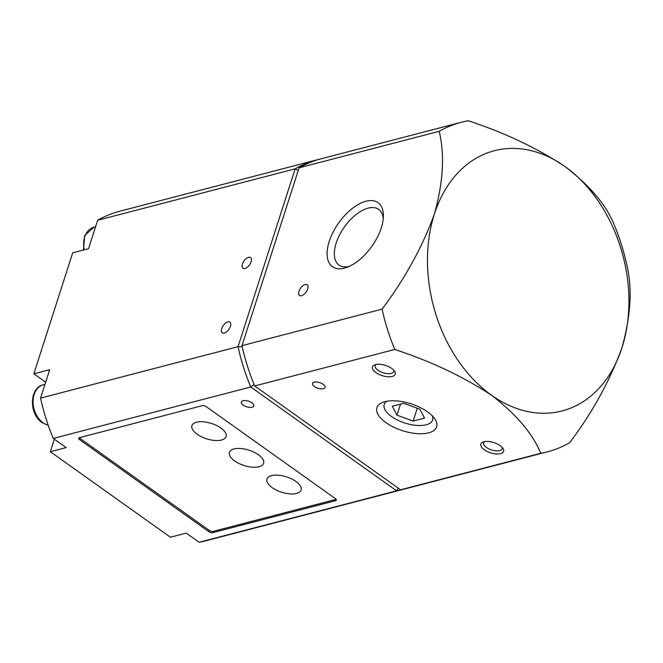 <?xml version="1.0" encoding="UTF-8"?>
<svg xmlns="http://www.w3.org/2000/svg" width="663" height="663" viewBox="0 0 663 663"><rect width="100%" height="100%" fill="white"/><g stroke="black" fill="none" stroke-linecap="round" stroke-linejoin="round"><path stroke-width="0.99" d="M569.708 442.718A170.3 124.172 -104.6 0 1 547.373 451.826A170.3 124.172 -104.6 0 1 540.66 453.301C532.845 433.801 516.444 414.433 491.474 395.198A134.448 98.033 75.4 0 0 622.002 347.619C610.001 380.512 592.573 412.212 569.708 442.718M365.976 201.237A39.308 20.296 -54.6 0 0 328.724 243.023A39.308 20.296 -54.6 0 0 347.014 267.313A39.308 20.296 -54.6 0 0 383.396 216.213A39.308 20.296 -54.6 0 0 365.976 201.237M305.146 284.518A6.572 3.39 -54.6 0 0 299.651 289.673A6.572 3.39 -54.6 0 0 299.535 295.458A6.572 3.39 -54.6 0 0 306.115 292.076A6.572 3.39 -54.6 0 0 307.16 284.75A6.572 3.39 -54.6 0 0 305.146 284.518M241.995 345.647L299.096 167.814A170.3 124.172 -104.6 0 1 321.422 158.706L461.523 122.216A170.3 124.172 -104.6 0 1 468.235 120.741C504.477 132.658 536.698 147.907 564.909 166.471A134.448 98.033 75.4 0 0 434.389 214.058C422.397 246.951 404.96 278.651 382.095 309.149L241.995 345.647A170.3 124.172 -104.6 0 0 254.7 385.957L394.8 349.467A170.3 124.172 -104.6 0 1 382.095 309.149M299.096 167.814L439.188 131.324C444.856 154.595 443.249 182.176 434.389 214.058A134.448 98.033 75.4 0 0 491.474 395.198C463.263 376.634 431.041 361.385 394.8 349.467M614.095 224.575C606.28 205.074 589.888 185.706 564.909 166.471A134.448 98.033 75.4 0 1 622.002 347.619C630.861 315.737 632.461 288.165 626.8 264.893A170.3 124.172 -104.6 0 0 614.095 224.575M540.66 453.301L400.56 489.791L254.7 385.957M547.373 451.826L407.273 488.316A170.3 124.172 -104.6 0 1 400.56 489.791M439.188 131.324A170.3 124.172 -104.6 0 1 461.523 122.216M484.595 441.616A9.688 4.351 -162.2 0 0 483.642 442.809A9.688 4.351 -162.2 0 0 491.532 449.92A9.688 4.351 -162.2 0 0 502.09 448.735A9.688 4.351 -162.2 0 0 502.015 447.202M483.907 441.765A11.951 5.37 -162.2 0 0 483.236 441.972A11.951 5.37 -162.2 0 0 483.667 449.265A11.951 5.37 -162.2 0 0 498.319 453.964A11.951 5.37 -162.2 0 0 502.91 448.287A11.951 5.37 -162.2 0 0 483.907 441.765M376.194 364.443A9.688 4.351 -162.2 0 0 375.25 365.644A9.688 4.351 -162.2 0 0 383.139 372.747A9.688 4.351 -162.2 0 0 393.689 371.562A9.688 4.351 -162.2 0 0 393.615 370.037M375.515 364.592A11.951 5.37 -162.2 0 0 374.844 364.799A11.951 5.37 -162.2 0 0 375.266 372.092A11.951 5.37 -162.2 0 0 389.919 376.791A11.951 5.37 -162.2 0 0 394.51 371.114A11.951 5.37 -162.2 0 0 375.515 364.592M413.124 421.088L424.552 418.104L419.836 409.204L403.709 403.27L392.281 406.245L396.988 415.154L413.124 421.088L417.251 408.251M386.72 401.281A25.393 11.412 -162.2 0 0 404.927 423.044A25.393 11.412 -162.2 0 0 432.4 415.941M400.543 404.09L396.988 415.154M314.254 382.17A6.572 2.95 -162.2 0 0 312.58 383.429A6.572 2.95 -162.2 0 0 317.933 388.245A6.572 2.95 -162.2 0 0 325.102 387.449A6.572 2.95 -162.2 0 0 321.596 383.363A6.572 2.95 -162.2 0 0 314.254 382.17M383.231 218.84A34.194 17.652 -54.6 0 0 378.639 209.351A34.194 17.652 -54.6 0 0 368.147 208.124A34.194 17.652 -54.6 0 0 339.564 234.959A34.194 17.652 -54.6 0 0 338.975 265.067A34.194 17.652 -54.6 0 0 349.442 266.302M428.671 432.84A31.368 14.097 17.8 0 1 387.001 423.359A31.368 14.097 17.8 0 1 383.131 402.217A31.368 14.097 17.8 0 1 384.896 401.679A31.368 14.097 17.8 0 1 434.771 418.801A31.368 14.097 17.8 0 1 428.671 432.84M405.292 488.805A170.3 124.172 -104.6 0 1 403.319 489.344A170.3 124.172 -104.6 0 1 396.607 490.827L250.747 386.985A170.3 124.172 -104.6 0 1 238.042 346.674L295.134 168.85L298.267 170.374M45.664 382.211L33.854 373.808L72.698 252.835L88.527 248.708L97.652 220.282L295.134 168.85A170.3 124.172 -104.6 0 1 317.469 159.742A170.3 124.172 -104.6 0 1 319.45 159.244M398.19 488.109L396.607 490.827L199.124 542.259L186.228 533.085L170.399 537.204L50.33 451.727L54.349 439.196M259.026 466.744A17.926 8.055 17.8 0 1 229.978 456.061A17.926 8.055 17.8 0 1 250.539 450.707A17.926 8.055 17.8 0 1 259.026 466.744M79.295 437.704A2.992 1.343 -162.2 0 0 79.983 438.376L209.226 530.383A2.992 1.343 -162.2 0 0 213.295 531.353L335.975 499.405A2.992 1.343 -162.2 0 0 336.158 499.347M296.543 493.454A17.926 8.055 17.8 0 1 267.504 482.78A17.926 8.055 17.8 0 1 288.065 477.418A17.926 8.055 17.8 0 1 296.543 493.454M221.5 440.033A17.926 8.055 17.8 0 1 192.461 429.351A17.926 8.055 17.8 0 1 213.022 423.997A17.926 8.055 17.8 0 1 221.5 440.033M403.319 489.344L205.837 540.784A170.3 124.172 -104.6 0 1 199.124 542.259M248.592 257.327A6.572 3.39 -54.6 0 0 243.097 262.482A6.572 3.39 -54.6 0 0 242.989 268.266A6.572 3.39 -54.6 0 0 249.561 264.885A6.572 3.39 -54.6 0 0 250.614 257.559A6.572 3.39 -54.6 0 0 248.592 257.327M227.873 321.878A6.572 3.39 -54.6 0 0 222.378 327.033A6.572 3.39 -54.6 0 0 222.262 332.818A6.572 3.39 -54.6 0 0 228.843 329.436A6.572 3.39 -54.6 0 0 229.887 322.11A6.572 3.39 -54.6 0 0 227.873 321.878M242.244 346.766L238.042 346.674L40.559 398.107L49.684 369.681L33.854 373.808M243.014 400.725A6.572 2.95 -162.2 0 0 241.349 401.985A6.572 2.95 -162.2 0 0 246.702 406.8A6.572 2.95 -162.2 0 0 253.863 405.996A6.572 2.95 -162.2 0 0 250.365 401.919A6.572 2.95 -162.2 0 0 243.014 400.725M212.881 532.629L335.569 500.673A2.992 1.343 -162.2 0 0 336.332 500.101A2.992 1.343 -162.2 0 0 335.461 498.675L206.218 406.659A2.992 1.343 -162.2 0 0 202.157 405.69L79.469 437.646A2.992 1.343 -162.2 0 0 78.715 438.218A2.992 1.343 -162.2 0 0 79.577 439.644L208.82 531.66A2.992 1.343 -162.2 0 0 212.881 532.629L213.295 531.353M254.12 384.54L250.747 386.985L53.264 438.425A170.3 124.172 -104.6 0 1 40.559 398.107M50.33 451.727L66.159 447.6L53.264 438.425M97.652 220.282A170.3 124.172 -104.6 0 1 119.986 211.174L317.469 159.742M84.226 249.835A20.918 15.249 -104.6 0 1 84.715 236.989A20.918 15.249 -104.6 0 1 94.038 227.136L84.773 235.448L83.447 250.034M48.184 425.182A20.918 15.249 -104.6 0 1 43.004 422.737A20.918 15.249 -104.6 0 1 34.128 394.56A20.918 15.249 -104.6 0 1 43.451 384.706C29.702 387.416 28.335 413.24 42.092 422.629L48.242 425.339M209.226 530.383L208.82 531.66M79.983 438.376L79.577 439.644M335.975 499.405L335.569 500.673M95.58 226.738L94.038 227.136M44.993 384.308L43.451 384.706"/></g></svg>
